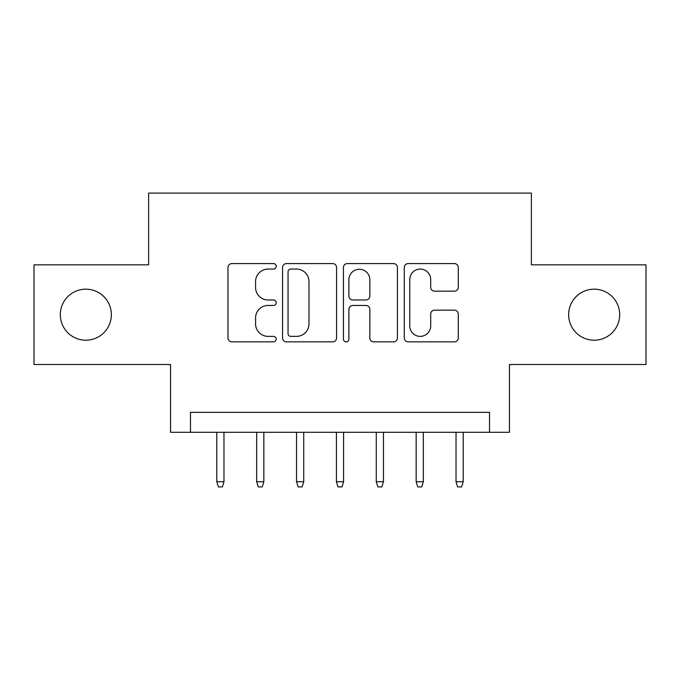 <?xml version="1.0" encoding="UTF-8"?>
<svg xmlns="http://www.w3.org/2000/svg" width="680" height="680" viewBox="0 0 680 680"><rect width="100%" height="100%" fill="white"/><g stroke="black" fill="none" stroke-linecap="round" stroke-linejoin="round"><path stroke-width="1.02" d="M276.207 266.33A2.737 2.737 0 0 0 273.471 263.585L231.888 263.585A3.91 3.91 0 0 0 227.978 267.503L227.978 337.943A3.91 3.91 0 0 0 231.888 341.853L273.471 341.853A2.737 2.737 0 0 0 276.207 339.116A2.737 2.737 0 0 0 273.471 336.379L268.09 336.379A12.521 12.521 0 0 1 255.57 323.858L255.57 317.985A12.521 12.521 0 0 1 268.09 305.464L273.471 305.464A2.737 2.737 0 0 0 276.207 302.719A2.737 2.737 0 0 0 273.471 299.982L268.09 299.982A12.521 12.521 0 0 1 255.57 287.462L255.57 281.588A12.521 12.521 0 0 1 268.09 269.067L273.471 269.067A2.737 2.737 0 0 0 276.207 266.33M568.65 314.678A25.517 25.517 0 0 0 594.167 340.195A25.517 25.517 0 0 0 619.684 314.678A25.517 25.517 0 0 0 594.167 289.17A25.517 25.517 0 0 0 568.65 314.678M60.316 314.678A25.517 25.517 0 0 0 85.833 340.195A25.517 25.517 0 0 0 111.35 314.678A25.517 25.517 0 0 0 85.833 289.17A25.517 25.517 0 0 0 60.316 314.678M454.367 291.176A3.91 3.91 0 0 0 458.286 287.266L458.286 267.503A3.91 3.91 0 0 0 454.367 263.585L408.195 263.585A3.91 3.91 0 0 0 404.277 267.503L404.277 337.943A3.91 3.91 0 0 0 408.195 341.853L454.367 341.853A3.91 3.91 0 0 0 458.286 337.943L458.286 314.075A3.91 3.91 0 0 0 454.367 310.156L434.605 310.156A3.91 3.91 0 0 0 430.695 314.075L430.695 325.907A10.472 10.472 0 0 1 420.223 336.379A10.472 10.472 0 0 1 409.76 325.907L409.76 279.531A10.472 10.472 0 0 1 420.223 269.067A10.472 10.472 0 0 1 430.695 279.531L430.695 287.266A3.91 3.91 0 0 0 434.605 291.176L454.367 291.176M489.515 432.301L509.447 432.301L509.447 364.523L646 364.523L646 264.843L531.377 264.843L531.377 193.077L148.623 193.077L148.623 264.843L34 264.843L34 364.523L170.553 364.523L170.553 432.301L489.515 432.301L489.515 412.361L190.485 412.361L190.485 432.301M336.575 267.503A3.91 3.91 0 0 0 332.664 263.585L286.484 263.585A3.91 3.91 0 0 0 282.565 267.503L282.565 337.943A3.91 3.91 0 0 0 286.484 341.853L332.664 341.853A3.91 3.91 0 0 0 336.575 337.943L336.575 267.503M347.335 263.585L393.516 263.585A3.91 3.91 0 0 1 397.434 267.503L397.434 337.943A3.91 3.91 0 0 1 393.516 341.853L373.753 341.853A3.91 3.91 0 0 1 369.844 337.943L369.844 309.375A3.91 3.91 0 0 0 365.925 305.464L352.818 305.464A3.91 3.91 0 0 0 348.899 309.375L348.899 339.116A2.737 2.737 0 0 1 346.162 341.853A2.737 2.737 0 0 1 343.425 339.116L343.425 267.503A3.91 3.91 0 0 1 347.335 263.585M290.785 269.067A2.737 2.737 0 0 0 288.048 271.804L288.048 333.642A2.737 2.737 0 0 0 290.785 336.379L296.463 336.379A12.521 12.521 0 0 0 308.983 323.858L308.983 281.588A12.521 12.521 0 0 0 296.463 269.067L290.785 269.067M369.844 279.726A10.472 10.472 0 0 0 359.372 269.263A10.472 10.472 0 0 0 348.899 279.726L348.899 296.072A3.91 3.91 0 0 0 352.818 299.982L365.925 299.982A3.91 3.91 0 0 0 369.844 296.072L369.844 279.726M223.975 481.738L222.385 486.923L218.399 486.923L216.801 481.738L223.975 481.738L223.975 432.301M216.801 481.738L216.801 432.301M263.849 481.738L262.25 486.923L258.264 486.923L256.675 481.738L263.849 481.738L263.849 432.301M256.675 481.738L256.675 432.301M303.722 481.738L302.124 486.923L298.137 486.923L296.539 481.738L303.722 481.738L303.722 432.301M296.539 481.738L296.539 432.301M343.587 481.738L341.998 486.923L338.002 486.923L336.413 481.738L343.587 481.738L343.587 432.301M336.413 481.738L336.413 432.301M383.46 481.738L381.863 486.923L377.876 486.923L376.278 481.738L383.46 481.738L383.46 432.301M376.278 481.738L376.278 432.301M423.325 481.738L421.736 486.923L417.75 486.923L416.151 481.738L423.325 481.738L423.325 432.301M416.151 481.738L416.151 432.301M463.199 481.738L461.601 486.923L457.614 486.923L456.025 481.738L463.199 481.738L463.199 432.301M456.025 481.738L456.025 432.301"/></g></svg>
